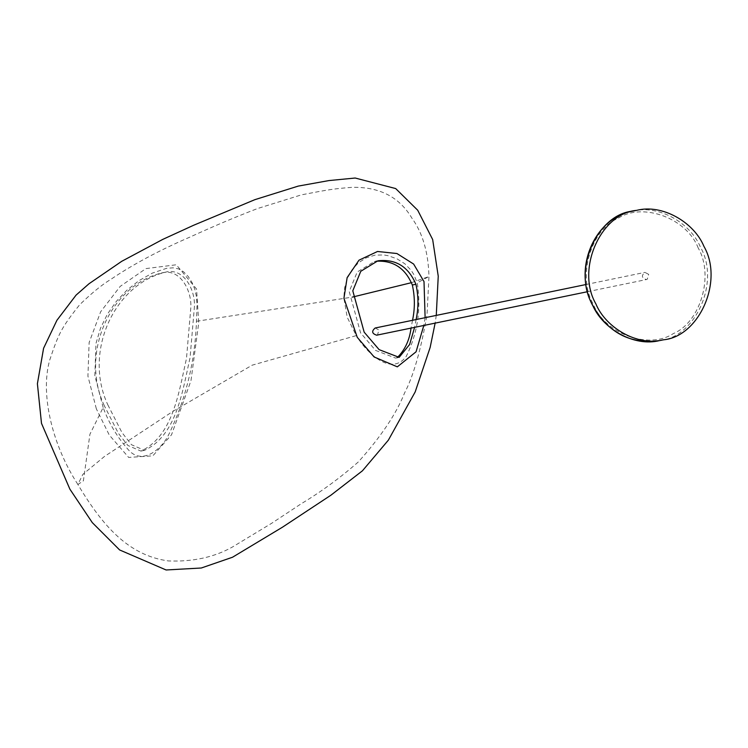 <?xml version="1.0" encoding="UTF-8"?>
<svg xmlns="http://www.w3.org/2000/svg" width="748" height="748" viewBox="0 0 748 748"><rect width="100%" height="100%" fill="white"/><g stroke="black" fill="none" stroke-linecap="round" stroke-linejoin="round"><path stroke-width="0.56" stroke-dasharray="3.74 2.81" d="M96.352 408.838L87.927 376.16L89.134 342.528L100.662 311.766L120.176 286.409L145.935 268.597L176.276 264.773L196.574 289.074L198.725 322.781L190.974 380.704L171.535 434.766L152.816 455.85L128.665 457.43L109.227 434.971L96.352 408.838M425.116 317.704L423.807 325.464M103.149 407.51L94.846 375.655L95.978 343.435L100.475 328.316L107.338 314.235L116.249 301.481L126.861 290.233L138.819 280.734L152.33 273.114L166.692 268.289L173.125 267.831L178.585 268.906L183.494 271.73L188.085 276.339L191.965 282.351L194.779 289.149L196.397 296.386L197.061 304.202L196.462 321.294C195.022 361.864 185.691 399.797 168.468 435.112C161.316 449.548 141.924 465.574 128.319 449.726C117.38 437.412 108.993 423.34 103.149 407.51L89.928 434.242L83.383 480.88L77.886 484.47L82.878 474.344L104.496 456.439L173.097 411.25L252.151 365.183L356.254 335.618L347.24 317.311L343.818 297.751L344.594 287.943L347.24 278.574L351.878 270L358.292 262.894L366.268 257.826L375.085 255.115L384.005 254.975L388.455 255.788L397.113 258.901L404.846 263.782L411.12 270.318L413.625 274.179L417.262 282.828C421.311 308.868 417.618 333.44 406.173 356.516C390.783 376.983 366.081 352.028 356.254 335.618M104.243 405.575C79.755 353.065 110.106 285.876 161.297 273.076C180.062 267.373 192.395 291.224 190.74 308.653L186.486 358.46C178.903 391.793 173.153 436.121 140.895 451.081L127.871 445.453L118.39 433.316L104.243 405.575M416.112 319.555L414.616 327.362M412.531 320.294L411.035 328.101M397.253 357.609L395.57 358.096L375.543 350.391L360.592 332.907L349.213 291.552L357.198 272.029L374.309 261.557L376.113 261.239M107.824 404.836L121.971 432.578L131.461 444.714L144.486 450.343C176.734 435.383 182.484 391.054 190.067 357.712L194.321 307.914C195.976 290.486 183.653 266.634 164.887 272.337C113.687 285.138 83.337 352.327 107.824 404.836M376.674 335.188L377.506 334.889L378.937 329.999L375.187 327.998M648.684 274.376L644.935 272.375C641.148 275.573 641.644 277.976 646.422 279.565L647.254 279.266L648.684 274.376M196.462 321.294L352.458 297.087M411.512 282.66L428.978 276.517L417.262 282.828M659.727 340.546C695.35 337.629 720.548 281.931 700.427 247.102C690.582 223.147 658.876 204.363 633.032 211.104M698.221 248.046C686.907 218.276 642.822 201.932 618.063 218.332C590.836 229.571 577.129 276.62 593.136 303.894C604.449 333.655 648.535 349.999 673.294 333.608C700.53 322.369 714.237 275.311 698.221 248.046M436.271 315.404L435.13 323.136M77.886 484.47C53.417 447.014 39.653 395.589 49.723 360.04C58.755 333.141 61.364 327.858 79.569 304.838C91.695 293.076 102.055 284.633 110.639 279.49C132.443 264.67 158.922 250.515 190.067 237.023C213.984 226.158 232.927 218.014 257.508 208.552L301.463 194.845C328.157 189.73 333.43 188.748 352.037 187.346C379.329 186.748 399.226 196.92 411.737 217.874C422.564 232.712 428.314 252.254 428.978 276.517L427.014 314.721C420.9 349.989 413.41 376.104 404.528 393.065C396.3 413.85 380.9 436.813 358.329 461.946C340.022 477.963 321.023 491.875 301.341 503.666L271.608 523.32L232.553 546.947C214.218 557.251 192.834 561.916 168.403 560.935C128.469 555.455 102.672 526.022 77.876 484.47M395.57 358.096L399.151 357.357M374.309 261.557L377.89 260.809M144.486 450.343L140.895 451.081M164.887 272.337L161.297 273.076M586.011 284.521L644.935 272.375M587.498 291.711L646.422 279.565"/><path stroke-width="1.12" d="M423.807 325.464L416.075 351.794L397.328 366.847L374.15 356.974L357.264 337.339L343.94 298.284L347.137 277.611L358.984 260.201L377.525 251.478L396.926 253.525L413.625 264.044L424.013 281.594L425.116 317.704M414.616 327.362L409.624 344.491L399.151 357.357L379.133 349.653L364.173 332.168L352.794 290.813L360.779 271.29L377.89 260.809C395.729 258.808 408.399 266.625 415.916 284.268C418.553 296.04 418.618 307.802 416.112 319.555M376.113 261.239C393.224 260.211 405.294 268.139 412.335 285.007C414.962 296.778 415.028 308.541 412.531 320.294M411.035 328.101C409.539 340.125 404.949 349.961 397.253 357.609M586.011 284.521L375.187 327.998C371.401 331.205 371.896 333.599 376.674 335.188L587.498 291.711M703.943 246.382C694.097 222.427 662.391 203.643 636.548 210.375C600.934 213.292 575.736 268.99 595.847 303.819C605.693 327.774 637.399 346.558 663.242 339.826C698.856 336.909 724.055 281.201 703.943 246.382M352.458 297.087L411.512 282.66M415.916 284.268L412.335 285.007M636.548 210.375L633.032 211.104C597.418 214.012 572.22 269.719 592.341 304.548C602.187 328.494 633.883 347.278 659.727 340.546L663.242 339.826M435.13 323.136L430.156 347.409L415.177 391.933L388.352 440.17L362.453 470.791L330.906 495.204L282.37 527.256L232.525 557.232L201.315 568.003L166.103 569.976L119.615 549.948L92.303 522.628L69.901 489.183L41.495 423.359L37.4 383.724L43.59 348.25L56.923 320.284L76.062 295.123L89.003 283.754L121.756 261.295L162.774 239.388L193.526 225.307L254.881 199.66L298.256 186.093L328.942 180.577L355.169 178.024L395.692 188.571L417.702 210.225L432.662 239.519L438.244 276.19L436.271 315.404M633.032 211.104C594.735 217.462 572.893 267.906 592.294 304.763C607.759 332.701 630.237 344.632 659.727 340.546"/></g></svg>
